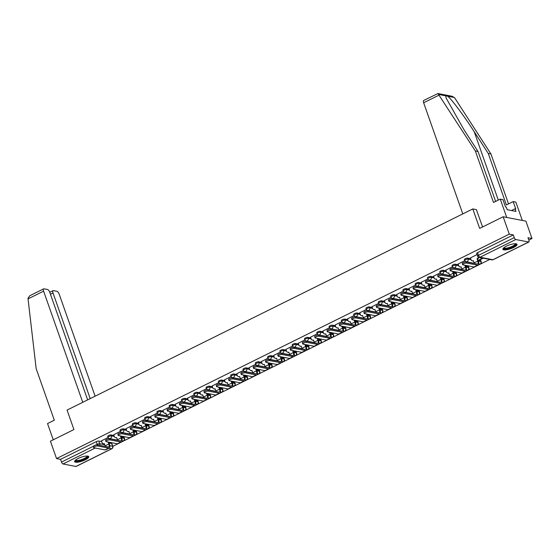 <?xml version="1.0" encoding="UTF-8"?>
<svg xmlns="http://www.w3.org/2000/svg" width="560" height="560" viewBox="0 0 560 560"><rect width="100%" height="100%" fill="white"/><g stroke="black" fill="none" stroke-linecap="round" stroke-linejoin="round"><path stroke-width="0.84" d="M113.995 435.505L111.069 434.945A1.918 0.511 160.6 0 0 108.584 435.547A1.918 0.511 160.6 0 0 107.681 436.366L108.017 437.325A1.918 0.511 -19.4 0 1 108.92 436.513A1.918 0.511 -19.4 0 1 111.405 435.904L114.338 436.471M126.301 429.408L123.368 428.848A1.918 0.511 160.6 0 0 120.883 429.45A1.918 0.511 160.6 0 0 119.98 430.262L120.316 431.228A1.918 0.511 -19.4 0 1 121.219 430.416A1.918 0.511 -19.4 0 1 123.704 429.807L126.637 430.374M138.6 423.311L135.667 422.751A1.918 0.511 160.6 0 0 133.182 423.353A1.918 0.511 160.6 0 0 132.279 424.165L132.615 425.131A1.918 0.511 -19.4 0 1 133.518 424.312A1.918 0.511 -19.4 0 1 136.003 423.71L138.936 424.27M150.899 417.214L147.966 416.647A1.918 0.511 160.6 0 0 145.481 417.256A1.918 0.511 160.6 0 0 144.578 418.068L144.914 419.027A1.918 0.511 -19.4 0 1 145.817 418.215A1.918 0.511 -19.4 0 1 148.302 417.613L151.235 418.173M163.198 411.117L160.265 410.55A1.918 0.511 160.6 0 0 157.78 411.159A1.918 0.511 160.6 0 0 156.877 411.971L157.213 412.93A1.918 0.511 -19.4 0 1 158.116 412.118A1.918 0.511 -19.4 0 1 160.608 411.509L163.534 412.076M175.497 405.02L172.564 404.453A1.918 0.511 160.6 0 0 170.079 405.062A1.918 0.511 160.6 0 0 169.176 405.874L169.519 406.833A1.918 0.511 -19.4 0 1 170.422 406.021A1.918 0.511 -19.4 0 1 172.907 405.412L175.84 405.979M187.796 398.923L184.87 398.356A1.918 0.511 160.6 0 0 182.378 398.965A1.918 0.511 160.6 0 0 181.475 399.777L181.818 400.736A1.918 0.511 -19.4 0 1 182.721 399.924A1.918 0.511 -19.4 0 1 185.206 399.315L188.139 399.882M200.102 392.826L197.169 392.259A1.918 0.511 160.6 0 0 194.684 392.868A1.918 0.511 160.6 0 0 193.781 393.68L194.117 394.639A1.918 0.511 -19.4 0 1 195.02 393.827A1.918 0.511 -19.4 0 1 197.505 393.218L200.438 393.785M212.401 386.729L209.468 386.162A1.918 0.511 160.6 0 0 206.983 386.771A1.918 0.511 160.6 0 0 206.08 387.583L206.416 388.542A1.918 0.511 -19.4 0 1 207.319 387.73A1.918 0.511 -19.4 0 1 209.804 387.121L212.737 387.688M224.7 380.625L221.767 380.065A1.918 0.511 160.6 0 0 219.282 380.667A1.918 0.511 160.6 0 0 218.379 381.486L218.715 382.445A1.918 0.511 -19.4 0 1 219.618 381.633A1.918 0.511 -19.4 0 1 222.103 381.024L225.036 381.591M236.999 374.528L234.066 373.968A1.918 0.511 160.6 0 0 231.581 374.57A1.918 0.511 160.6 0 0 230.678 375.382L231.014 376.348A1.918 0.511 -19.4 0 1 231.917 375.529A1.918 0.511 -19.4 0 1 234.409 374.927L237.335 375.487M249.298 368.431L246.365 367.864A1.918 0.511 160.6 0 0 243.88 368.473A1.918 0.511 160.6 0 0 242.977 369.285L243.32 370.251A1.918 0.511 -19.4 0 1 244.223 369.432A1.918 0.511 -19.4 0 1 246.708 368.83L249.641 369.39M261.597 362.334L258.671 361.767A1.918 0.511 160.6 0 0 256.179 362.376A1.918 0.511 160.6 0 0 255.276 363.188L255.619 364.147A1.918 0.511 -19.4 0 1 256.522 363.335A1.918 0.511 -19.4 0 1 259.007 362.733L261.94 363.293M273.903 356.237L270.97 355.67A1.918 0.511 160.6 0 0 268.485 356.279A1.918 0.511 160.6 0 0 267.582 357.091L267.918 358.05A1.918 0.511 -19.4 0 1 268.821 357.238A1.918 0.511 -19.4 0 1 271.306 356.629L274.239 357.196M286.202 350.14L283.269 349.573A1.918 0.511 160.6 0 0 280.784 350.182A1.918 0.511 160.6 0 0 279.881 350.994L280.217 351.953A1.918 0.511 -19.4 0 1 281.12 351.141A1.918 0.511 -19.4 0 1 283.605 350.532L286.538 351.099M298.501 344.043L295.568 343.476A1.918 0.511 160.6 0 0 293.083 344.085A1.918 0.511 160.6 0 0 292.18 344.897L292.516 345.856A1.918 0.511 -19.4 0 1 293.419 345.044A1.918 0.511 -19.4 0 1 295.904 344.435L298.837 345.002M310.8 337.946L307.867 337.379A1.918 0.511 160.6 0 0 305.382 337.988A1.918 0.511 160.6 0 0 304.479 338.8L304.815 339.759A1.918 0.511 -19.4 0 1 305.718 338.947A1.918 0.511 -19.4 0 1 308.203 338.338L311.136 338.905M323.099 331.842L320.166 331.282A1.918 0.511 160.6 0 0 317.681 331.884A1.918 0.511 160.6 0 0 316.778 332.703L317.114 333.662A1.918 0.511 -19.4 0 1 318.024 332.85A1.918 0.511 -19.4 0 1 320.509 332.241L323.435 332.808M335.398 325.745L332.465 325.185A1.918 0.511 160.6 0 0 329.98 325.787A1.918 0.511 160.6 0 0 329.077 326.606L329.42 327.565A1.918 0.511 -19.4 0 1 330.323 326.753A1.918 0.511 -19.4 0 1 332.808 326.144L335.741 326.711M347.697 319.648L344.771 319.088A1.918 0.511 160.6 0 0 342.286 319.69A1.918 0.511 160.6 0 0 341.376 320.502L341.719 321.468A1.918 0.511 -19.4 0 1 342.622 320.649A1.918 0.511 -19.4 0 1 345.107 320.047L348.04 320.607M360.003 313.551L357.07 312.984A1.918 0.511 160.6 0 0 354.585 313.593A1.918 0.511 160.6 0 0 353.682 314.405L354.018 315.364A1.918 0.511 -19.4 0 1 354.921 314.552A1.918 0.511 -19.4 0 1 357.406 313.95L360.339 314.51M372.302 307.454L369.369 306.887A1.918 0.511 160.6 0 0 366.884 307.496A1.918 0.511 160.6 0 0 365.981 308.308L366.317 309.267A1.918 0.511 -19.4 0 1 367.22 308.455A1.918 0.511 -19.4 0 1 369.705 307.853L372.638 308.413M384.601 301.357L381.668 300.79A1.918 0.511 160.6 0 0 379.183 301.399A1.918 0.511 160.6 0 0 378.28 302.211L378.616 303.17A1.918 0.511 -19.4 0 1 379.519 302.358A1.918 0.511 -19.4 0 1 382.004 301.749L384.937 302.316M396.9 295.26L393.967 294.693A1.918 0.511 160.6 0 0 391.482 295.302A1.918 0.511 160.6 0 0 390.579 296.114L390.915 297.073A1.918 0.511 -19.4 0 1 391.818 296.261A1.918 0.511 -19.4 0 1 394.31 295.652L397.236 296.219M409.199 289.163L406.266 288.596A1.918 0.511 160.6 0 0 403.781 289.205A1.918 0.511 160.6 0 0 402.878 290.017L403.221 290.976A1.918 0.511 -19.4 0 1 404.124 290.164A1.918 0.511 -19.4 0 1 406.609 289.555L409.542 290.122M421.498 283.066L418.572 282.499A1.918 0.511 160.6 0 0 416.08 283.108A1.918 0.511 160.6 0 0 415.177 283.92L415.52 284.879A1.918 0.511 -19.4 0 1 416.423 284.067A1.918 0.511 -19.4 0 1 418.908 283.458L421.841 284.025M433.804 276.962L430.871 276.402A1.918 0.511 160.6 0 0 428.386 277.004A1.918 0.511 160.6 0 0 427.483 277.823L427.819 278.782A1.918 0.511 -19.4 0 1 428.722 277.97A1.918 0.511 -19.4 0 1 431.207 277.361L434.14 277.928M446.103 270.865L443.17 270.305A1.918 0.511 160.6 0 0 440.685 270.907A1.918 0.511 160.6 0 0 439.782 271.719L440.118 272.685A1.918 0.511 -19.4 0 1 441.021 271.866A1.918 0.511 -19.4 0 1 443.506 271.264L446.439 271.824M458.402 264.768L455.469 264.208A1.918 0.511 160.6 0 0 452.984 264.81A1.918 0.511 160.6 0 0 452.081 265.622L452.417 266.588A1.918 0.511 -19.4 0 1 453.32 265.769A1.918 0.511 -19.4 0 1 455.805 265.167L458.738 265.727M470.701 258.671L467.768 258.104A1.918 0.511 160.6 0 0 465.283 258.713A1.918 0.511 160.6 0 0 464.38 259.525L464.716 260.484A1.918 0.511 -19.4 0 1 465.619 259.672A1.918 0.511 -19.4 0 1 468.111 259.07L471.037 259.63M513.534 247.513A7.49 2.002 160.6 0 0 517.055 244.342A7.49 2.002 160.6 0 0 506.443 246.148A7.49 2.002 160.6 0 0 502.922 249.319A7.49 2.002 160.6 0 0 513.534 247.513M85.232 459.844A7.49 2.002 160.6 0 0 88.76 456.673A7.49 2.002 160.6 0 0 78.148 458.479A7.49 2.002 160.6 0 0 74.627 461.65A7.49 2.002 160.6 0 0 85.232 459.844M112.798 446.327L489.776 259.441M528.808 240.093L532 238.511L527.982 237.734L528.934 240.443A1.918 0.77 63.6 0 1 528.878 241.99A1.918 0.77 63.6 0 1 528.64 242.011L515.781 239.533L480.06 257.243L492.919 259.721L528.64 242.011M503.16 216.762L509.278 234.136L56.539 458.577L50.421 441.203L73.92 429.555L67.067 410.088L472.808 208.936L479.668 228.41L503.16 216.762L525.882 221.137L532 238.511M75.901 466.459L111.615 448.756A1.918 0.77 63.6 0 0 111.853 448.728L76.139 466.438A1.918 0.77 -116.4 0 1 75.901 466.459L63.042 463.981A1.918 0.77 -116.4 0 1 61.516 462.063L60.564 459.354L96.278 441.651A1.918 0.511 -19.4 0 1 98.77 441.042L101.696 441.609M108.997 443.009L111.629 443.52L112.581 446.222A1.918 0.511 -19.4 0 1 112.812 446.369L111.86 443.66A1.918 0.511 160.6 0 0 111.629 443.52M60.564 459.354L56.539 458.577M513.303 234.906L477.582 252.616A1.918 0.511 160.6 0 0 476.679 253.428L477.631 256.137A1.918 0.511 -19.4 0 1 478.534 255.325L514.255 237.615L513.303 234.906L509.278 234.136M514.255 237.615A1.918 0.77 63.6 0 0 515.781 239.533M477.078 254.555L470.435 257.915M482.615 258.062L479.43 259.644L480.109 259.777L479.969 259.378M464.786 260.652L458.136 264.012M467.271 265.671L467.775 265.769M452.487 266.749L445.837 270.109M454.972 271.768L455.469 271.866M440.181 272.846L433.531 276.206M442.673 277.872L443.17 277.963M427.882 278.943L421.232 282.303M430.367 283.969L430.871 284.067M415.583 285.04L408.933 288.407M418.068 290.066L418.572 290.164M403.284 291.137L396.634 294.504M405.769 296.163L406.273 296.261M390.985 297.234L384.335 300.601M393.47 302.26L393.974 302.358M378.686 303.338L372.036 306.698M381.171 308.357L381.668 308.455M366.387 309.435L359.737 312.795M368.872 314.454L369.369 314.552M354.081 315.532L347.431 318.892M356.573 320.551L357.07 320.649M341.782 321.629L335.132 324.989M344.267 326.655L344.771 326.746M329.483 327.726L322.833 331.086M331.968 332.752L332.472 332.843M317.184 333.823L310.534 337.183M319.669 338.849L320.173 338.947M304.885 339.92L298.235 343.287M307.37 344.946L307.867 345.044M292.586 346.017L285.936 349.384M295.071 351.043L295.568 351.141M280.28 352.114L273.63 355.481M282.772 357.14L283.269 357.238M267.981 358.218L261.331 361.578M270.466 363.237L270.97 363.335M255.682 364.315L249.032 367.675M258.167 369.334L258.671 369.432M243.383 370.412L236.733 373.772M245.868 375.431L246.372 375.529M231.084 376.509L224.434 379.869M233.569 381.535L234.073 381.626M218.785 382.606L212.135 385.966M221.27 387.632L221.767 387.723M206.486 388.703L199.829 392.063M208.971 393.729L209.468 393.827M194.18 394.8L187.53 398.167M196.665 399.826L197.169 399.924M181.881 400.897L175.231 404.264M184.366 405.923L184.87 406.021M169.582 407.001L162.932 410.361M172.067 412.02L172.571 412.118M157.283 413.098L150.633 416.458M159.768 418.117L160.272 418.215M144.984 419.195L138.334 422.555M147.469 424.214L147.966 424.312M132.685 425.292L126.035 428.652M135.17 430.318L135.667 430.409M120.379 431.389L113.729 434.749M122.871 436.415L123.368 436.506M121.296 436.912L123.928 437.423L124.264 438.382A1.918 0.511 -19.4 0 1 124.502 438.522L124.159 437.563A1.918 0.511 160.6 0 0 123.928 437.423M133.595 430.815L136.227 431.326L136.563 432.285A1.918 0.511 -19.4 0 1 136.801 432.425L136.465 431.466A1.918 0.511 160.6 0 0 136.227 431.326M145.894 424.718L148.526 425.222L148.862 426.188A1.918 0.511 -19.4 0 1 149.1 426.328L148.764 425.369A1.918 0.511 160.6 0 0 148.526 425.222M158.193 418.621L160.825 419.125L161.168 420.084A1.918 0.511 -19.4 0 1 161.399 420.231L161.063 419.272A1.918 0.511 160.6 0 0 160.825 419.125M170.499 412.524L173.124 413.028L173.467 413.987A1.918 0.511 -19.4 0 1 173.698 414.134L173.362 413.175A1.918 0.511 160.6 0 0 173.124 413.028M182.798 406.427L185.43 406.931L185.766 407.89A1.918 0.511 -19.4 0 1 185.997 408.037L185.661 407.078A1.918 0.511 160.6 0 0 185.43 406.931M195.097 400.33L197.729 400.834L198.065 401.793A1.918 0.511 -19.4 0 1 198.303 401.94L197.96 400.974A1.918 0.511 160.6 0 0 197.729 400.834M207.396 394.226L210.028 394.737L210.364 395.696A1.918 0.511 -19.4 0 1 210.602 395.843L210.259 394.877A1.918 0.511 160.6 0 0 210.028 394.737M219.695 388.129L222.327 388.64L222.663 389.599A1.918 0.511 -19.4 0 1 222.901 389.739L222.565 388.78A1.918 0.511 160.6 0 0 222.327 388.64M231.994 382.032L234.626 382.543L234.962 383.502A1.918 0.511 -19.4 0 1 235.2 383.642L234.864 382.683A1.918 0.511 160.6 0 0 234.626 382.543M244.293 375.935L246.925 376.439L247.268 377.405A1.918 0.511 -19.4 0 1 247.499 377.545L247.163 376.586A1.918 0.511 160.6 0 0 246.925 376.439M256.599 369.838L259.224 370.342L259.567 371.308A1.918 0.511 -19.4 0 1 259.798 371.448L259.462 370.489A1.918 0.511 160.6 0 0 259.224 370.342M268.898 363.741L271.53 364.245L271.866 365.204A1.918 0.511 -19.4 0 1 272.104 365.351L271.761 364.392A1.918 0.511 160.6 0 0 271.53 364.245M281.197 357.644L283.829 358.148L284.165 359.107A1.918 0.511 -19.4 0 1 284.403 359.254L284.06 358.295A1.918 0.511 160.6 0 0 283.829 358.148M293.496 351.547L296.128 352.051L296.464 353.01A1.918 0.511 -19.4 0 1 296.702 353.157L296.366 352.198A1.918 0.511 160.6 0 0 296.128 352.051M305.795 345.443L308.427 345.954L308.763 346.913A1.918 0.511 -19.4 0 1 309.001 347.06L308.665 346.094A1.918 0.511 160.6 0 0 308.427 345.954M318.094 339.346L320.726 339.857L321.069 340.816A1.918 0.511 -19.4 0 1 321.3 340.956L320.964 339.997A1.918 0.511 160.6 0 0 320.726 339.857M330.4 333.249L333.025 333.76L333.368 334.719A1.918 0.511 -19.4 0 1 333.599 334.859L333.263 333.9A1.918 0.511 160.6 0 0 333.025 333.76M342.699 327.152L345.331 327.663L345.667 328.622A1.918 0.511 -19.4 0 1 345.898 328.762L345.562 327.803A1.918 0.511 160.6 0 0 345.331 327.663M354.998 321.055L357.63 321.559L357.966 322.525A1.918 0.511 -19.4 0 1 358.204 322.665L357.861 321.706A1.918 0.511 160.6 0 0 357.63 321.559M367.297 314.958L369.929 315.462L370.265 316.428A1.918 0.511 -19.4 0 1 370.503 316.568L370.16 315.609A1.918 0.511 160.6 0 0 369.929 315.462M379.596 308.861L382.228 309.365L382.564 310.324A1.918 0.511 -19.4 0 1 382.802 310.471L382.466 309.512A1.918 0.511 160.6 0 0 382.228 309.365M391.895 302.764L394.527 303.268L394.87 304.227A1.918 0.511 -19.4 0 1 395.101 304.374L394.765 303.415A1.918 0.511 160.6 0 0 394.527 303.268M404.194 296.667L406.826 297.171L407.169 298.13A1.918 0.511 -19.4 0 1 407.4 298.277L407.064 297.311A1.918 0.511 160.6 0 0 406.826 297.171M416.5 290.563L419.132 291.074L419.468 292.033A1.918 0.511 -19.4 0 1 419.699 292.18L419.363 291.214A1.918 0.511 160.6 0 0 419.132 291.074M428.799 284.466L431.431 284.977L431.767 285.936A1.918 0.511 -19.4 0 1 432.005 286.076L431.662 285.117A1.918 0.511 160.6 0 0 431.431 284.977M441.098 278.369L443.73 278.88L444.066 279.839A1.918 0.511 -19.4 0 1 444.304 279.979L443.961 279.02A1.918 0.511 160.6 0 0 443.73 278.88M453.397 272.272L456.029 272.776L456.365 273.742A1.918 0.511 -19.4 0 1 456.603 273.882L456.267 272.923A1.918 0.511 160.6 0 0 456.029 272.776M465.696 266.175L468.328 266.679L468.664 267.645A1.918 0.511 -19.4 0 1 468.902 267.785L468.566 266.826A1.918 0.511 160.6 0 0 468.328 266.679M477.995 260.078L480.627 260.582L480.97 261.541A1.918 0.511 -19.4 0 1 481.201 261.688L480.865 260.729A1.918 0.511 160.6 0 0 480.627 260.582M476.476 209.643L472.808 208.936M108.08 437.486L101.43 440.846M110.565 442.512L111.069 442.61M480.109 259.777L483.301 258.195M466.543 263.039A2.212 0.588 160.6 0 0 464.093 263.55A2.212 0.588 160.6 0 0 462.644 264.67A2.212 0.588 160.6 0 0 462.917 264.838L474.026 266.973A4.851 1.946 -116.4 0 0 474.628 266.91L478.254 265.111A4.851 1.946 -116.4 0 1 477.652 265.174L466.543 263.039L466.144 261.905L477.253 264.04A3.605 1.442 63.6 0 0 477.701 263.998A3.605 1.442 63.6 0 0 477.806 261.093L477.127 258.769A1.918 1.687 -79.1 0 0 478.205 256.963M462.644 264.67L462.245 263.536A2.212 0.588 -19.4 0 1 463.694 262.416A2.212 0.588 -19.4 0 1 466.144 261.905M477.008 258.825L477.596 258.937L478.394 261.212A4.851 1.946 -116.4 0 1 478.254 265.111M478.779 257.299A1.918 1.687 100.9 0 1 477.715 258.881L477.596 258.937M473.487 260.925A1.918 1.687 100.9 0 1 472.871 260.939L472.283 260.827A1.918 1.687 -79.1 0 0 473.263 260.68L474.18 262.892A3.605 1.442 63.6 0 1 474.362 263.487M470.414 257.859L471.072 259.721A1.918 1.687 -79.1 0 0 472.283 260.827M454.244 269.136A2.212 0.588 160.6 0 0 451.794 269.647A2.212 0.588 160.6 0 0 450.345 270.767A2.212 0.588 160.6 0 0 450.618 270.935L461.727 273.07A4.851 1.946 -116.4 0 0 462.329 273.007L465.955 271.215A4.851 1.946 -116.4 0 1 465.353 271.278L454.244 269.136L453.845 268.002L464.954 270.137A3.605 1.442 63.6 0 0 465.402 270.095A3.605 1.442 63.6 0 0 465.507 267.197L464.8 265.195M450.345 270.767L449.946 269.633A2.212 0.588 -19.4 0 1 451.395 268.513A2.212 0.588 -19.4 0 1 453.845 268.002M465.395 265.314L466.095 267.309A4.851 1.946 -116.4 0 1 465.955 271.215M461.188 267.022A1.918 1.687 100.9 0 1 460.572 267.036L459.984 266.924A1.918 1.687 -79.1 0 0 460.964 266.784L461.881 268.989A3.605 1.442 63.6 0 1 462.063 269.584M458.115 263.956L458.773 265.818A1.918 1.687 -79.1 0 0 459.984 266.924M465.479 261.457L465.633 261.891M441.945 275.233A2.212 0.588 160.6 0 0 439.495 275.744A2.212 0.588 160.6 0 0 438.046 276.864A2.212 0.588 160.6 0 0 438.319 277.032L449.428 279.174A4.851 1.946 -116.4 0 0 450.03 279.111L453.656 277.312A4.851 1.946 -116.4 0 1 453.054 277.375L441.945 275.233L441.546 274.099L452.655 276.241A3.605 1.442 63.6 0 0 453.103 276.192A3.605 1.442 63.6 0 0 453.208 273.294L452.501 271.299M438.046 276.864L437.647 275.73A2.212 0.588 -19.4 0 1 439.096 274.61A2.212 0.588 -19.4 0 1 441.546 274.099M453.096 271.411L453.796 273.406A4.851 1.946 -116.4 0 1 453.656 277.312M448.889 273.126A1.918 1.687 100.9 0 1 448.273 273.133L447.685 273.021A1.918 1.687 -79.1 0 0 448.665 272.881L449.582 275.093A3.605 1.442 63.6 0 1 449.757 275.681M445.816 270.053L446.467 271.915A1.918 1.687 -79.1 0 0 447.685 273.021M453.173 267.554L453.327 267.988M475.349 150.962L493.493 202.475L500.269 199.115L502.95 199.626L505.533 206.962L506.261 207.102L507.185 209.72L515.956 211.414L515.032 208.789L515.76 208.929L513.177 201.6L506.394 204.96L488.257 153.447L490.938 153.965L454.797 98.049L452.298 96.306L437.927 93.541L475.349 150.962L478.03 151.48L495.621 201.418M488.257 153.447L474.215 131.726C464.38 116.319 451.157 98.637 447.636 96.18L445.655 95.795L446.159 98.119L463.995 129.752L478.03 151.48M513.177 201.6L515.858 202.118L522.312 220.451L506.73 217.448L500.269 199.115M490.938 153.965L508.522 203.903M462.791 213.906L423.647 102.76A2.884 1.155 -116.4 0 1 423.731 100.443L437.927 93.541M482.573 226.968L476.378 209.629M515.032 208.789L511.483 210.553M28.042 298.886L28 298.193L29.869 295.701L43.687 288.848A2.884 1.155 63.6 0 0 43.603 291.165L28.042 298.886L36.176 368.69L54.313 420.196L47.537 423.556L53.256 439.803M95.116 396.179L59.192 294.168A2.884 1.155 63.6 0 0 56.903 291.291L53.452 290.626A2.884 1.155 63.6 0 0 53.095 290.661A2.884 1.155 63.6 0 0 53.011 292.978L50.449 294.252M90.209 398.615L53.011 292.978M87.654 399.882L49.784 292.362A2.884 1.155 63.6 0 0 47.502 289.478L44.044 288.813A2.884 1.155 63.6 0 0 43.687 288.848M82.747 402.311L43.603 291.165M515.655 243.726A6.482 1.736 -19.4 0 1 512.12 247.051A6.482 1.736 -19.4 0 1 504.42 248.773A6.482 1.736 -19.4 0 1 503.622 247.961M503.923 247.695A6.006 1.603 160.6 0 0 504.658 248.143A6.006 1.603 160.6 0 0 511.301 246.757A6.006 1.603 160.6 0 0 515.249 243.712M502.929 248.892A7.441 1.988 160.6 0 0 503.629 249.165A7.441 1.988 160.6 0 0 511.308 247.674A7.441 1.988 160.6 0 0 516.775 244.013M87.36 456.05A6.482 1.736 -19.4 0 1 83.825 459.375A6.482 1.736 -19.4 0 1 76.125 461.104A6.482 1.736 -19.4 0 1 75.327 460.292M75.628 460.026A6.006 1.603 160.6 0 0 76.363 460.474A6.006 1.603 160.6 0 0 83.006 459.088A6.006 1.603 160.6 0 0 86.954 456.036M74.634 461.216A7.441 1.988 160.6 0 0 75.334 461.496A7.441 1.988 160.6 0 0 83.006 460.005A7.441 1.988 160.6 0 0 88.48 456.344M429.646 281.33A2.212 0.588 160.6 0 0 427.196 281.841A2.212 0.588 160.6 0 0 425.747 282.961A2.212 0.588 160.6 0 0 426.02 283.129L437.129 285.271A4.851 1.946 -116.4 0 0 437.731 285.208L441.357 283.409A4.851 1.946 -116.4 0 1 440.755 283.472L429.646 281.33L429.247 280.196L440.356 282.338A3.605 1.442 63.6 0 0 440.804 282.289A3.605 1.442 63.6 0 0 440.909 279.391L440.202 277.396M425.747 282.961L425.348 281.827A2.212 0.588 -19.4 0 1 426.797 280.707A2.212 0.588 -19.4 0 1 429.247 280.196M440.797 277.508L441.497 279.503A4.851 1.946 -116.4 0 1 441.357 283.409M436.583 279.223A1.918 1.687 100.9 0 1 435.974 279.23L435.386 279.118A1.918 1.687 -79.1 0 0 436.359 278.978L437.276 281.19A3.605 1.442 63.6 0 1 437.458 281.778M433.517 276.15L434.168 278.012A1.918 1.687 -79.1 0 0 435.386 279.118M440.874 273.651L441.028 274.085M417.347 287.427A2.212 0.588 160.6 0 0 414.897 287.938A2.212 0.588 160.6 0 0 413.448 289.058A2.212 0.588 160.6 0 0 413.714 289.226L424.83 291.368A4.851 1.946 -116.4 0 0 425.432 291.305L429.058 289.506A4.851 1.946 -116.4 0 1 428.456 289.569L417.347 287.427L416.948 286.293L428.057 288.435A3.605 1.442 63.6 0 0 428.505 288.386A3.605 1.442 63.6 0 0 428.603 285.488L427.903 283.493M413.448 289.058L413.049 287.924A2.212 0.588 -19.4 0 1 414.498 286.804A2.212 0.588 -19.4 0 1 416.948 286.293M428.491 283.605L429.198 285.6A4.851 1.946 -116.4 0 1 429.058 289.506M424.284 285.32A1.918 1.687 100.9 0 1 423.675 285.327L423.08 285.215A1.918 1.687 -79.1 0 0 424.06 285.075L424.977 287.287A3.605 1.442 63.6 0 1 425.159 287.875M421.211 282.247L421.869 284.109A1.918 1.687 -79.1 0 0 423.08 285.215M428.575 279.748L428.729 280.182M405.041 293.524A2.212 0.588 160.6 0 0 402.598 294.035A2.212 0.588 160.6 0 0 401.149 295.162A2.212 0.588 160.6 0 0 401.415 295.323L412.531 297.465A4.851 1.946 -116.4 0 0 413.126 297.402L416.759 295.603A4.851 1.946 -116.4 0 1 416.157 295.666L405.041 293.524L404.642 292.39L415.758 294.532A3.605 1.442 63.6 0 0 416.199 294.483A3.605 1.442 63.6 0 0 416.304 291.585L415.604 289.59M401.149 295.162L400.75 294.021A2.212 0.588 -19.4 0 1 402.199 292.901A2.212 0.588 -19.4 0 1 404.642 292.39M416.192 289.702L416.899 291.697A4.851 1.946 -116.4 0 1 416.759 295.603M411.985 291.417A1.918 1.687 100.9 0 1 411.376 291.424L410.781 291.312A1.918 1.687 -79.1 0 0 411.761 291.172L412.678 293.384A3.605 1.442 63.6 0 1 412.86 293.972M408.912 288.351L409.57 290.206A1.918 1.687 -79.1 0 0 410.781 291.312M416.276 285.845L416.43 286.286M392.742 299.621A2.212 0.588 160.6 0 0 390.299 300.132A2.212 0.588 160.6 0 0 388.85 301.259A2.212 0.588 160.6 0 0 389.116 301.42L400.225 303.562A4.851 1.946 -116.4 0 0 400.827 303.499L404.453 301.7A4.851 1.946 -116.4 0 1 403.851 301.763L392.742 299.621L392.343 298.487L403.452 300.629A3.605 1.442 63.6 0 0 403.9 300.58A3.605 1.442 63.6 0 0 404.005 297.682L403.305 295.687M388.85 301.259L388.444 300.125A2.212 0.588 -19.4 0 1 389.893 298.998A2.212 0.588 -19.4 0 1 392.343 298.487M403.893 295.799L404.593 297.794A4.851 1.946 -116.4 0 1 404.453 301.7M399.686 297.514A1.918 1.687 100.9 0 1 399.077 297.521L398.482 297.409A1.918 1.687 -79.1 0 0 399.462 297.269L400.379 299.481A3.605 1.442 63.6 0 1 400.561 300.069M396.613 294.448L397.271 296.303A1.918 1.687 -79.1 0 0 398.482 297.409M403.977 291.942L404.131 292.383M380.443 305.725A2.212 0.588 160.6 0 0 377.993 306.236A2.212 0.588 160.6 0 0 376.544 307.356A2.212 0.588 160.6 0 0 376.817 307.517L387.926 309.659A4.851 1.946 -116.4 0 0 388.528 309.596L392.154 307.797A4.851 1.946 -116.4 0 1 391.552 307.86L380.443 305.725L380.044 304.584L391.153 306.726A3.605 1.442 63.6 0 0 391.601 306.677A3.605 1.442 63.6 0 0 391.706 303.779L391.006 301.784M376.544 307.356L376.145 306.222A2.212 0.588 -19.4 0 1 377.594 305.095A2.212 0.588 -19.4 0 1 380.044 304.584M391.594 301.896L392.294 303.898A4.851 1.946 -116.4 0 1 392.154 307.797M387.387 303.611A1.918 1.687 100.9 0 1 386.771 303.625L386.183 303.506A1.918 1.687 -79.1 0 0 387.163 303.366L388.08 305.578A3.605 1.442 63.6 0 1 388.262 306.166M384.314 300.545L384.972 302.407A1.918 1.687 -79.1 0 0 386.183 303.506M391.678 298.039L391.832 298.48M368.144 311.822A2.212 0.588 160.6 0 0 365.694 312.333A2.212 0.588 160.6 0 0 364.245 313.453A2.212 0.588 160.6 0 0 364.518 313.621L375.627 315.756A4.851 1.946 -116.4 0 0 376.229 315.693L379.855 313.894A4.851 1.946 -116.4 0 1 379.253 313.957L368.144 311.822L367.745 310.688L378.854 312.823A3.605 1.442 63.6 0 0 379.302 312.781A3.605 1.442 63.6 0 0 379.407 309.876L378.7 307.881M364.245 313.453L363.846 312.319A2.212 0.588 -19.4 0 1 365.295 311.199A2.212 0.588 -19.4 0 1 367.745 310.688M379.295 308L379.995 309.995A4.851 1.946 -116.4 0 1 379.855 313.894M375.088 309.708A1.918 1.687 100.9 0 1 374.472 309.722L373.884 309.603A1.918 1.687 -79.1 0 0 374.864 309.463L375.781 311.675A3.605 1.442 63.6 0 1 375.963 312.27M372.015 306.642L372.666 308.504A1.918 1.687 -79.1 0 0 373.884 309.603M379.379 304.143L379.526 304.577M355.845 317.919A2.212 0.588 160.6 0 0 353.395 318.43A2.212 0.588 160.6 0 0 351.946 319.55A2.212 0.588 160.6 0 0 352.219 319.718L363.328 321.853A4.851 1.946 -116.4 0 0 363.93 321.79L367.556 319.998A4.851 1.946 -116.4 0 1 366.954 320.061L355.845 317.919L355.446 316.785L366.555 318.92A3.605 1.442 63.6 0 0 367.003 318.878A3.605 1.442 63.6 0 0 367.108 315.98L366.401 313.978M351.946 319.55L351.547 318.416A2.212 0.588 -19.4 0 1 352.996 317.296A2.212 0.588 -19.4 0 1 355.446 316.785M366.996 314.097L367.696 316.092A4.851 1.946 -116.4 0 1 367.556 319.998M362.789 315.805A1.918 1.687 100.9 0 1 362.173 315.819L361.585 315.707A1.918 1.687 -79.1 0 0 362.558 315.567L363.482 317.772A3.605 1.442 63.6 0 1 363.657 318.367M359.716 312.739L360.367 314.601A1.918 1.687 -79.1 0 0 361.585 315.707M367.073 310.24L367.227 310.674M343.546 324.016A2.212 0.588 160.6 0 0 341.096 324.527A2.212 0.588 160.6 0 0 339.647 325.647A2.212 0.588 160.6 0 0 339.92 325.815L351.029 327.95A4.851 1.946 -116.4 0 0 351.631 327.894L355.257 326.095A4.851 1.946 -116.4 0 1 354.655 326.158L343.546 324.016L343.147 322.882L354.256 325.017A3.605 1.442 63.6 0 0 354.704 324.975A3.605 1.442 63.6 0 0 354.802 322.077L354.102 320.082M339.647 325.647L339.248 324.513A2.212 0.588 -19.4 0 1 340.697 323.393A2.212 0.588 -19.4 0 1 343.147 322.882M354.69 320.194L355.397 322.189A4.851 1.946 -116.4 0 1 355.257 326.095M350.483 321.902A1.918 1.687 100.9 0 1 349.874 321.916L349.279 321.804A1.918 1.687 -79.1 0 0 350.259 321.664L351.176 323.876A3.605 1.442 63.6 0 1 351.358 324.464M347.417 318.836L348.068 320.698A1.918 1.687 -79.1 0 0 349.279 321.804M354.774 316.337L354.928 316.771M331.247 330.113A2.212 0.588 160.6 0 0 328.797 330.624A2.212 0.588 160.6 0 0 327.348 331.744A2.212 0.588 160.6 0 0 327.614 331.912L338.73 334.054A4.851 1.946 -116.4 0 0 339.332 333.991L342.958 332.192A4.851 1.946 -116.4 0 1 342.356 332.255L331.247 330.113L330.841 328.979L341.957 331.121A3.605 1.442 63.6 0 0 342.398 331.072A3.605 1.442 63.6 0 0 342.503 328.174L341.803 326.179M327.348 331.744L326.949 330.61A2.212 0.588 -19.4 0 1 328.398 329.49A2.212 0.588 -19.4 0 1 330.841 328.979M342.391 326.291L343.098 328.286A4.851 1.946 -116.4 0 1 342.958 332.192M338.184 328.006A1.918 1.687 100.9 0 1 337.575 328.013L336.98 327.901A1.918 1.687 -79.1 0 0 337.96 327.761L338.877 329.973A3.605 1.442 63.6 0 1 339.059 330.561M335.111 324.933L335.769 326.795A1.918 1.687 -79.1 0 0 336.98 327.901M342.475 322.434L342.629 322.868M318.941 336.21A2.212 0.588 160.6 0 0 316.498 336.721A2.212 0.588 160.6 0 0 315.049 337.841A2.212 0.588 160.6 0 0 315.315 338.009L326.424 340.151A4.851 1.946 -116.4 0 0 327.026 340.088L330.659 338.289A4.851 1.946 -116.4 0 1 330.057 338.352L318.941 336.21L318.542 335.076L329.651 337.218A3.605 1.442 63.6 0 0 330.099 337.169A3.605 1.442 63.6 0 0 330.204 334.271L329.504 332.276M315.049 337.841L314.65 336.707A2.212 0.588 -19.4 0 1 316.092 335.587A2.212 0.588 -19.4 0 1 318.542 335.076M330.092 332.388L330.799 334.383A4.851 1.946 -116.4 0 1 330.659 338.289M325.885 334.103A1.918 1.687 100.9 0 1 325.276 334.11L324.681 333.998A1.918 1.687 -79.1 0 0 325.661 333.858L326.578 336.07A3.605 1.442 63.6 0 1 326.76 336.658M322.812 331.03L323.47 332.892A1.918 1.687 -79.1 0 0 324.681 333.998M330.176 328.531L330.33 328.965M306.642 342.307A2.212 0.588 160.6 0 0 304.192 342.818A2.212 0.588 160.6 0 0 302.743 343.945A2.212 0.588 160.6 0 0 303.016 344.106L314.125 346.248A4.851 1.946 -116.4 0 0 314.727 346.185L318.353 344.386A4.851 1.946 -116.4 0 1 317.751 344.449L306.642 342.307L306.243 341.173L317.352 343.315A3.605 1.442 63.6 0 0 317.8 343.266A3.605 1.442 63.6 0 0 317.905 340.368L317.205 338.373M302.743 343.945L302.344 342.804A2.212 0.588 -19.4 0 1 303.793 341.684A2.212 0.588 -19.4 0 1 306.243 341.173M317.793 338.485L318.493 340.48A4.851 1.946 -116.4 0 1 318.353 344.386M313.586 340.2A1.918 1.687 100.9 0 1 312.97 340.207L312.382 340.095A1.918 1.687 -79.1 0 0 313.362 339.955L314.279 342.167A3.605 1.442 63.6 0 1 314.461 342.755M310.513 337.127L311.171 338.989A1.918 1.687 -79.1 0 0 312.382 340.095M317.877 334.628L318.031 335.062M294.343 348.404A2.212 0.588 160.6 0 0 291.893 348.915A2.212 0.588 160.6 0 0 290.444 350.042A2.212 0.588 160.6 0 0 290.717 350.203L301.826 352.345A4.851 1.946 -116.4 0 0 302.428 352.282L306.054 350.483A4.851 1.946 -116.4 0 1 305.452 350.546L294.343 348.404L293.944 347.27L305.053 349.412A3.605 1.442 63.6 0 0 305.501 349.363A3.605 1.442 63.6 0 0 305.606 346.465L304.899 344.47M290.444 350.042L290.045 348.901A2.212 0.588 -19.4 0 1 291.494 347.781A2.212 0.588 -19.4 0 1 293.944 347.27M305.494 344.582L306.194 346.577A4.851 1.946 -116.4 0 1 306.054 350.483M301.287 346.297A1.918 1.687 100.9 0 1 300.671 346.304L300.083 346.192A1.918 1.687 -79.1 0 0 301.063 346.052L301.98 348.264A3.605 1.442 63.6 0 1 302.162 348.852M298.214 343.231L298.872 345.086A1.918 1.687 -79.1 0 0 300.083 346.192M305.578 340.725L305.732 341.166M282.044 354.501A2.212 0.588 160.6 0 0 279.594 355.012A2.212 0.588 160.6 0 0 278.145 356.139A2.212 0.588 160.6 0 0 278.418 356.3L289.527 358.442A4.851 1.946 -116.4 0 0 290.129 358.379L293.755 356.58A4.851 1.946 -116.4 0 1 293.153 356.643L282.044 354.501L281.645 353.367L292.754 355.509A3.605 1.442 63.6 0 0 293.202 355.46A3.605 1.442 63.6 0 0 293.307 352.562L292.6 350.567M278.145 356.139L277.746 355.005A2.212 0.588 -19.4 0 1 279.195 353.878A2.212 0.588 -19.4 0 1 281.645 353.367M293.195 350.679L293.895 352.674A4.851 1.946 -116.4 0 1 293.755 356.58M288.988 352.394A1.918 1.687 100.9 0 1 288.372 352.408L287.784 352.289A1.918 1.687 -79.1 0 0 288.757 352.149L289.681 354.361A3.605 1.442 63.6 0 1 289.856 354.949M285.915 349.328L286.566 351.183A1.918 1.687 -79.1 0 0 287.784 352.289M293.272 346.822L293.426 347.263M269.745 360.605A2.212 0.588 160.6 0 0 267.295 361.116A2.212 0.588 160.6 0 0 265.846 362.236A2.212 0.588 160.6 0 0 266.119 362.397L277.228 364.539A4.851 1.946 -116.4 0 0 277.83 364.476L281.456 362.677A4.851 1.946 -116.4 0 1 280.854 362.74L269.745 360.605L269.346 359.464L280.455 361.606A3.605 1.442 63.6 0 0 280.903 361.564A3.605 1.442 63.6 0 0 281.008 358.659L280.301 356.664M265.846 362.236L265.447 361.102A2.212 0.588 -19.4 0 1 266.896 359.975A2.212 0.588 -19.4 0 1 269.346 359.464M280.896 356.776L281.596 358.778A4.851 1.946 -116.4 0 1 281.456 362.677M276.682 358.491A1.918 1.687 100.9 0 1 276.073 358.505L275.485 358.386A1.918 1.687 -79.1 0 0 276.458 358.246L277.375 360.458A3.605 1.442 63.6 0 1 277.557 361.053M273.616 355.425L274.267 357.287A1.918 1.687 -79.1 0 0 275.485 358.386M280.973 352.919L281.127 353.36M257.446 366.702A2.212 0.588 160.6 0 0 254.996 367.213A2.212 0.588 160.6 0 0 253.547 368.333A2.212 0.588 160.6 0 0 253.813 368.501L264.929 370.636A4.851 1.946 -116.4 0 0 265.531 370.573L269.157 368.774A4.851 1.946 -116.4 0 1 268.555 368.837L257.446 366.702L257.04 365.568L268.156 367.703A3.605 1.442 63.6 0 0 268.604 367.661A3.605 1.442 63.6 0 0 268.702 364.756L268.002 362.761M253.547 368.333L253.148 367.199A2.212 0.588 -19.4 0 1 254.597 366.079A2.212 0.588 -19.4 0 1 257.04 365.568M268.59 362.88L269.297 364.875A4.851 1.946 -116.4 0 1 269.157 368.774M264.383 364.588A1.918 1.687 100.9 0 1 263.774 364.602L263.179 364.483A1.918 1.687 -79.1 0 0 264.159 364.343L265.076 366.555A3.605 1.442 63.6 0 1 265.258 367.15M261.31 361.522L261.968 363.384A1.918 1.687 -79.1 0 0 263.179 364.483M268.674 359.023L268.828 359.457M245.14 372.799A2.212 0.588 160.6 0 0 242.697 373.31A2.212 0.588 160.6 0 0 241.248 374.43A2.212 0.588 160.6 0 0 241.514 374.598L252.623 376.733A4.851 1.946 -116.4 0 0 253.225 376.67L256.858 374.878A4.851 1.946 -116.4 0 1 256.256 374.941L245.14 372.799L244.741 371.665L255.857 373.8A3.605 1.442 63.6 0 0 256.298 373.758A3.605 1.442 63.6 0 0 256.403 370.86L255.703 368.858M241.248 374.43L240.849 373.296A2.212 0.588 -19.4 0 1 242.298 372.176A2.212 0.588 -19.4 0 1 244.741 371.665M256.291 368.977L256.998 370.972A4.851 1.946 -116.4 0 1 256.858 374.878M252.084 370.685A1.918 1.687 100.9 0 1 251.475 370.699L250.88 370.587A1.918 1.687 -79.1 0 0 251.86 370.447L252.777 372.652A3.605 1.442 63.6 0 1 252.959 373.247M249.011 367.619L249.669 369.481A1.918 1.687 -79.1 0 0 250.88 370.587M256.375 365.12L256.529 365.554M232.841 378.896A2.212 0.588 160.6 0 0 230.391 379.407A2.212 0.588 160.6 0 0 228.949 380.527A2.212 0.588 160.6 0 0 229.215 380.695L240.324 382.837A4.851 1.946 -116.4 0 0 240.926 382.774L244.552 380.975A4.851 1.946 -116.4 0 1 243.95 381.038L232.841 378.896L232.442 377.762L243.551 379.904A3.605 1.442 63.6 0 0 243.999 379.855A3.605 1.442 63.6 0 0 244.104 376.957L243.404 374.962M228.949 380.527L228.543 379.393A2.212 0.588 -19.4 0 1 229.992 378.273A2.212 0.588 -19.4 0 1 232.442 377.762M243.992 375.074L244.692 377.069A4.851 1.946 -116.4 0 1 244.552 380.975M239.785 376.789A1.918 1.687 100.9 0 1 239.169 376.796L238.581 376.684A1.918 1.687 -79.1 0 0 239.561 376.544L240.478 378.756A3.605 1.442 63.6 0 1 240.66 379.344M236.712 373.716L237.37 375.578A1.918 1.687 -79.1 0 0 238.581 376.684M244.076 371.217L244.23 371.651M220.542 384.993A2.212 0.588 160.6 0 0 218.092 385.504A2.212 0.588 160.6 0 0 216.643 386.624A2.212 0.588 160.6 0 0 216.916 386.792L228.025 388.934A4.851 1.946 -116.4 0 0 228.627 388.871L232.253 387.072A4.851 1.946 -116.4 0 1 231.651 387.135L220.542 384.993L220.143 383.859L231.252 386.001A3.605 1.442 63.6 0 0 231.7 385.952A3.605 1.442 63.6 0 0 231.805 383.054L231.105 381.059M216.643 386.624L216.244 385.49A2.212 0.588 -19.4 0 1 217.693 384.37A2.212 0.588 -19.4 0 1 220.143 383.859M231.693 381.171L232.393 383.166A4.851 1.946 -116.4 0 1 232.253 387.072M227.486 382.886A1.918 1.687 100.9 0 1 226.87 382.893L226.282 382.781A1.918 1.687 -79.1 0 0 227.262 382.641L228.179 384.853A3.605 1.442 63.6 0 1 228.361 385.441M224.413 379.813L225.071 381.675A1.918 1.687 -79.1 0 0 226.282 382.781M231.777 377.314L231.931 377.748M208.243 391.09A2.212 0.588 160.6 0 0 205.793 391.601A2.212 0.588 160.6 0 0 204.344 392.721A2.212 0.588 160.6 0 0 204.617 392.889L215.726 395.031A4.851 1.946 -116.4 0 0 216.328 394.968L219.954 393.169A4.851 1.946 -116.4 0 1 219.352 393.232L208.243 391.09L207.844 389.956L218.953 392.098A3.605 1.442 63.6 0 0 219.401 392.049A3.605 1.442 63.6 0 0 219.506 389.151L218.799 387.156M204.344 392.721L203.945 391.587A2.212 0.588 -19.4 0 1 205.394 390.467A2.212 0.588 -19.4 0 1 207.844 389.956M219.394 387.268L220.094 389.263A4.851 1.946 -116.4 0 1 219.954 393.169M215.187 388.983A1.918 1.687 100.9 0 1 214.571 388.99L213.983 388.878A1.918 1.687 -79.1 0 0 214.963 388.738L215.88 390.95A3.605 1.442 63.6 0 1 216.062 391.538M212.114 385.91L212.765 387.772A1.918 1.687 -79.1 0 0 213.983 388.878M219.471 383.411L219.625 383.845M195.944 397.187A2.212 0.588 160.6 0 0 193.494 397.698A2.212 0.588 160.6 0 0 192.045 398.825A2.212 0.588 160.6 0 0 192.318 398.986L203.427 401.128A4.851 1.946 -116.4 0 0 204.029 401.065L207.655 399.266A4.851 1.946 -116.4 0 1 207.053 399.329L195.944 397.187L195.545 396.053L206.654 398.195A3.605 1.442 63.6 0 0 207.102 398.146A3.605 1.442 63.6 0 0 207.207 395.248L206.5 393.253M192.045 398.825L191.646 397.684A2.212 0.588 -19.4 0 1 193.095 396.564A2.212 0.588 -19.4 0 1 195.545 396.053M207.095 393.365L207.795 395.36A4.851 1.946 -116.4 0 1 207.655 399.266M202.881 395.08A1.918 1.687 100.9 0 1 202.272 395.087L201.684 394.975A1.918 1.687 -79.1 0 0 202.657 394.835L203.574 397.047A3.605 1.442 63.6 0 1 203.756 397.635M199.815 392.014L200.466 393.869A1.918 1.687 -79.1 0 0 201.684 394.975M207.172 389.508L207.326 389.949M183.645 403.284A2.212 0.588 160.6 0 0 181.195 403.795A2.212 0.588 160.6 0 0 179.746 404.922A2.212 0.588 160.6 0 0 180.019 405.083L191.128 407.225A4.851 1.946 -116.4 0 0 191.73 407.162L195.356 405.363A4.851 1.946 -116.4 0 1 194.754 405.426L183.645 403.284L183.246 402.15L194.355 404.292A3.605 1.442 63.6 0 0 194.803 404.243A3.605 1.442 63.6 0 0 194.901 401.345L194.201 399.35M179.746 404.922L179.347 403.788A2.212 0.588 -19.4 0 1 180.796 402.661A2.212 0.588 -19.4 0 1 183.246 402.15M194.789 399.462L195.496 401.457A4.851 1.946 -116.4 0 1 195.356 405.363M190.582 401.177A1.918 1.687 100.9 0 1 189.973 401.184L189.378 401.072A1.918 1.687 -79.1 0 0 190.358 400.932L191.275 403.144A3.605 1.442 63.6 0 1 191.457 403.732M187.516 398.111L188.167 399.966A1.918 1.687 -79.1 0 0 189.378 401.072M194.873 395.605L195.027 396.046M171.346 409.388A2.212 0.588 160.6 0 0 168.896 409.899A2.212 0.588 160.6 0 0 167.447 411.019A2.212 0.588 160.6 0 0 167.713 411.18L178.829 413.322A4.851 1.946 -116.4 0 0 179.431 413.259L183.057 411.46A4.851 1.946 -116.4 0 1 182.455 411.523L171.346 409.388L170.94 408.247L182.056 410.389A3.605 1.442 63.6 0 0 182.497 410.34A3.605 1.442 63.6 0 0 182.602 407.442L181.902 405.447M167.447 411.019L167.048 409.885A2.212 0.588 -19.4 0 1 168.497 408.758A2.212 0.588 -19.4 0 1 170.94 408.247M182.49 405.559L183.197 407.561A4.851 1.946 -116.4 0 1 183.057 411.46M178.283 407.274A1.918 1.687 100.9 0 1 177.674 407.288L177.079 407.169A1.918 1.687 -79.1 0 0 178.059 407.029L178.976 409.241A3.605 1.442 63.6 0 1 179.158 409.829M175.21 404.208L175.868 406.063A1.918 1.687 -79.1 0 0 177.079 407.169M182.574 401.702L182.728 402.143M159.04 415.485A2.212 0.588 160.6 0 0 156.597 415.996A2.212 0.588 160.6 0 0 155.148 417.116A2.212 0.588 160.6 0 0 155.414 417.284L166.523 419.419A4.851 1.946 -116.4 0 0 167.125 419.356L170.758 417.557A4.851 1.946 -116.4 0 1 170.156 417.62L159.04 415.485L158.641 414.344L169.75 416.486A3.605 1.442 63.6 0 0 170.198 416.444A3.605 1.442 63.6 0 0 170.303 413.539L169.603 411.544M155.148 417.116L154.742 415.982A2.212 0.588 -19.4 0 1 156.191 414.855A2.212 0.588 -19.4 0 1 158.641 414.344M170.191 411.663L170.898 413.658A4.851 1.946 -116.4 0 1 170.758 417.557M165.984 413.371A1.918 1.687 100.9 0 1 165.375 413.385L164.78 413.266A1.918 1.687 -79.1 0 0 165.76 413.126L166.677 415.338A3.605 1.442 63.6 0 1 166.859 415.933M162.911 410.305L163.569 412.167A1.918 1.687 -79.1 0 0 164.78 413.266M170.275 407.799L170.429 408.24M146.741 421.582A2.212 0.588 160.6 0 0 144.291 422.093A2.212 0.588 160.6 0 0 142.842 423.213A2.212 0.588 160.6 0 0 143.115 423.381L154.224 425.516A4.851 1.946 -116.4 0 0 154.826 425.453L158.452 423.661A4.851 1.946 -116.4 0 1 157.85 423.717L146.741 421.582L146.342 420.448L157.451 422.583A3.605 1.442 63.6 0 0 157.899 422.541A3.605 1.442 63.6 0 0 158.004 419.643L157.304 417.641M142.842 423.213L142.443 422.079A2.212 0.588 -19.4 0 1 143.892 420.959A2.212 0.588 -19.4 0 1 146.342 420.448M157.892 417.76L158.592 419.755A4.851 1.946 -116.4 0 1 158.452 423.661M153.685 419.468A1.918 1.687 100.9 0 1 153.069 419.482L152.481 419.37A1.918 1.687 -79.1 0 0 153.461 419.223L154.378 421.435A3.605 1.442 63.6 0 1 154.56 422.03M150.612 416.402L151.27 418.264A1.918 1.687 -79.1 0 0 152.481 419.37M157.976 413.903L158.13 414.337M134.442 427.679A2.212 0.588 160.6 0 0 131.992 428.19A2.212 0.588 160.6 0 0 130.543 429.31A2.212 0.588 160.6 0 0 130.816 429.478L141.925 431.613A4.851 1.946 -116.4 0 0 142.527 431.55L146.153 429.758A4.851 1.946 -116.4 0 1 145.551 429.821L134.442 427.679L134.043 426.545L145.152 428.68A3.605 1.442 63.6 0 0 145.6 428.638A3.605 1.442 63.6 0 0 145.705 425.74L144.998 423.745M130.543 429.31L130.144 428.176A2.212 0.588 -19.4 0 1 131.593 427.056A2.212 0.588 -19.4 0 1 134.043 426.545M145.593 423.857L146.293 425.852A4.851 1.946 -116.4 0 1 146.153 429.758M141.386 425.565A1.918 1.687 100.9 0 1 140.77 425.579L140.182 425.467A1.918 1.687 -79.1 0 0 141.162 425.327L142.079 427.539A3.605 1.442 63.6 0 1 142.261 428.127M138.313 422.499L138.964 424.361A1.918 1.687 -79.1 0 0 140.182 425.467M145.677 420L145.831 420.434M122.143 433.776A2.212 0.588 160.6 0 0 119.693 434.287A2.212 0.588 160.6 0 0 118.244 435.407A2.212 0.588 160.6 0 0 118.517 435.575L129.626 437.717A4.851 1.946 -116.4 0 0 130.228 437.654L133.854 435.855A4.851 1.946 -116.4 0 1 133.252 435.918L122.143 433.776L121.744 432.642L132.853 434.784A3.605 1.442 63.6 0 0 133.301 434.735A3.605 1.442 63.6 0 0 133.406 431.837L132.699 429.842M118.244 435.407L117.845 434.273A2.212 0.588 -19.4 0 1 119.294 433.153A2.212 0.588 -19.4 0 1 121.744 432.642M133.294 429.954L133.994 431.949A4.851 1.946 -116.4 0 1 133.854 435.855M129.087 431.669A1.918 1.687 100.9 0 1 128.471 431.676L127.883 431.564A1.918 1.687 -79.1 0 0 128.856 431.424L129.78 433.636A3.605 1.442 63.6 0 1 129.955 434.224M126.014 428.596L126.665 430.458A1.918 1.687 -79.1 0 0 127.883 431.564M133.371 426.097L133.525 426.531M109.844 439.873A2.212 0.588 160.6 0 0 107.394 440.384A2.212 0.588 160.6 0 0 105.945 441.504A2.212 0.588 160.6 0 0 106.218 441.672L117.327 443.814A4.851 1.946 -116.4 0 0 117.929 443.751L121.555 441.952A4.851 1.946 -116.4 0 1 120.953 442.015L109.844 439.873L109.445 438.739L120.554 440.881A3.605 1.442 63.6 0 0 121.002 440.832A3.605 1.442 63.6 0 0 121.107 437.934L120.4 435.939M105.945 441.504L105.546 440.37A2.212 0.588 -19.4 0 1 106.995 439.25A2.212 0.588 -19.4 0 1 109.445 438.739M120.988 436.051L121.695 438.046A4.851 1.946 -116.4 0 1 121.555 441.952M116.781 437.766A1.918 1.687 100.9 0 1 116.172 437.773L115.584 437.661A1.918 1.687 -79.1 0 0 116.557 437.521L117.474 439.733A3.605 1.442 63.6 0 1 117.656 440.321M113.715 434.693L114.366 436.555A1.918 1.687 -79.1 0 0 115.584 437.661M121.072 432.194L121.226 432.628M97.545 445.97A2.212 0.588 160.6 0 0 95.095 446.481A2.212 0.588 160.6 0 0 93.646 447.601A2.212 0.588 160.6 0 0 93.912 447.769L105.028 449.911A4.851 1.946 -116.4 0 0 105.63 449.848L109.256 448.049A4.851 1.946 -116.4 0 1 108.654 448.112L97.545 445.97L97.139 444.836L108.255 446.978A3.605 1.442 63.6 0 0 108.696 446.929A3.605 1.442 63.6 0 0 108.801 444.031L108.101 442.036M93.646 447.601L93.247 446.467A2.212 0.588 -19.4 0 1 94.696 445.347A2.212 0.588 -19.4 0 1 97.139 444.836M108.689 442.148L109.396 444.143A4.851 1.946 -116.4 0 1 109.256 448.049M104.482 443.863A1.918 1.687 100.9 0 1 103.873 443.87L103.278 443.758A1.918 1.687 -79.1 0 0 104.258 443.618L105.175 445.83A3.605 1.442 63.6 0 1 105.357 446.418M101.409 440.79L102.067 442.652A1.918 1.687 -79.1 0 0 103.278 443.758M108.773 438.291L108.927 438.725M111.069 434.945L111.405 435.904A1.918 1.687 100.9 0 1 110.446 438.431A1.918 1.687 -79.1 0 1 109.466 438.571L117.607 440.139M123.368 428.848L123.704 429.807A1.918 1.687 100.9 0 1 122.745 432.334A1.918 1.687 -79.1 0 1 121.765 432.474L129.906 434.042M135.667 422.751L136.003 423.71A1.918 1.687 100.9 0 1 135.044 426.237A1.918 1.687 -79.1 0 1 134.064 426.377L142.205 427.945M147.966 416.647L148.302 417.613A1.918 1.687 100.9 0 1 147.343 420.14A1.918 1.687 -79.1 0 1 146.363 420.28L154.511 421.848M160.265 410.55L160.608 411.509A1.918 1.687 100.9 0 1 159.642 414.043A1.918 1.687 -79.1 0 1 158.662 414.183L166.81 415.751M172.564 404.453L172.907 405.412A1.918 1.687 100.9 0 1 171.941 407.946A1.918 1.687 -79.1 0 1 170.968 408.086L179.109 409.654M184.87 398.356L185.206 399.315A1.918 1.687 100.9 0 1 184.24 401.842A1.918 1.687 -79.1 0 1 183.267 401.982L191.408 403.557M197.169 392.259L197.505 393.218A1.918 1.687 100.9 0 1 196.546 395.745A1.918 1.687 -79.1 0 1 195.566 395.885L203.707 397.453M209.468 386.162L209.804 387.121A1.918 1.687 100.9 0 1 208.845 389.648A1.918 1.687 -79.1 0 1 207.865 389.788L216.006 391.356M221.767 380.065L222.103 381.024A1.918 1.687 100.9 0 1 221.144 383.551A1.918 1.687 -79.1 0 1 220.164 383.691L228.312 385.259M234.066 373.968L234.409 374.927A1.918 1.687 100.9 0 1 233.443 377.454A1.918 1.687 -79.1 0 1 232.463 377.594L240.611 379.162M246.365 367.864L246.708 368.83A1.918 1.687 100.9 0 1 245.742 371.357A1.918 1.687 -79.1 0 1 244.769 371.497L252.91 373.065M258.671 361.767L259.007 362.733A1.918 1.687 100.9 0 1 258.041 365.26A1.918 1.687 -79.1 0 1 257.068 365.4L265.209 366.968M270.97 355.67L271.306 356.629A1.918 1.687 100.9 0 1 270.347 359.163A1.918 1.687 -79.1 0 1 269.367 359.303L277.508 360.871M283.269 349.573L283.605 350.532A1.918 1.687 100.9 0 1 282.646 353.059A1.918 1.687 -79.1 0 1 281.666 353.206L289.807 354.774M295.568 343.476L295.904 344.435A1.918 1.687 100.9 0 1 294.945 346.962A1.918 1.687 -79.1 0 1 293.965 347.102L302.113 348.67M307.867 337.379L308.203 338.338A1.918 1.687 100.9 0 1 307.244 340.865A1.918 1.687 -79.1 0 1 306.264 341.005L314.412 342.573M320.166 331.282L320.509 332.241A1.918 1.687 100.9 0 1 319.543 334.768A1.918 1.687 -79.1 0 1 318.563 334.908L326.711 336.476M332.465 325.185L332.808 326.144A1.918 1.687 100.9 0 1 331.842 328.671A1.918 1.687 -79.1 0 1 330.869 328.811L339.01 330.379M344.771 319.088L345.107 320.047A1.918 1.687 100.9 0 1 344.148 322.574A1.918 1.687 -79.1 0 1 343.168 322.714L351.309 324.282M357.07 312.984L357.406 313.95A1.918 1.687 100.9 0 1 356.447 316.477A1.918 1.687 -79.1 0 1 355.467 316.617L363.608 318.185M369.369 306.887L369.705 307.853A1.918 1.687 100.9 0 1 368.746 310.38A1.918 1.687 -79.1 0 1 367.766 310.52L375.907 312.088M381.668 300.79L382.004 301.749A1.918 1.687 100.9 0 1 381.045 304.283A1.918 1.687 -79.1 0 1 380.065 304.423L388.213 305.991M393.967 294.693L394.31 295.652A1.918 1.687 100.9 0 1 393.344 298.179A1.918 1.687 -79.1 0 1 392.364 298.319L400.512 299.894M406.266 288.596L406.609 289.555A1.918 1.687 100.9 0 1 405.643 292.082A1.918 1.687 -79.1 0 1 404.67 292.222L412.811 293.79M418.572 282.499L418.908 283.458A1.918 1.687 100.9 0 1 417.942 285.985A1.918 1.687 -79.1 0 1 416.969 286.125L425.11 287.693M430.871 276.402L431.207 277.361A1.918 1.687 100.9 0 1 430.248 279.888A1.918 1.687 -79.1 0 1 429.268 280.028L437.409 281.596M443.17 270.305L443.506 271.264A1.918 1.687 100.9 0 1 442.547 273.791A1.918 1.687 -79.1 0 1 441.567 273.931L449.708 275.499M455.469 264.208L455.805 265.167A1.918 1.687 100.9 0 1 454.846 267.694A1.918 1.687 -79.1 0 1 453.866 267.834L462.014 269.402M467.768 258.104L468.111 259.07A1.918 1.687 100.9 0 1 467.145 261.597A1.918 1.687 -79.1 0 1 466.165 261.737L474.313 263.305M98.77 441.042L99.722 443.751L104.79 444.724M109.795 445.69L112.581 446.222A1.918 1.687 -79.1 0 1 111.615 448.756L108.892 448.231M95.235 448.021L63.042 463.981M121.632 437.871L124.264 438.382A1.918 1.687 -79.1 0 1 122.325 441.049A1.918 1.918 0 0 0 124.502 438.522M133.931 431.774L136.563 432.285A1.918 1.687 -79.1 0 1 134.624 434.952A1.918 1.918 0 0 0 136.801 432.425M146.237 425.677L148.862 426.188A1.918 1.687 -79.1 0 1 146.923 428.855A1.918 1.918 0 0 0 149.1 426.328M158.536 419.58L161.168 420.084A1.918 1.687 -79.1 0 1 159.222 422.758A1.918 1.918 0 0 0 161.399 420.231M170.835 413.483L173.467 413.987A1.918 1.687 -79.1 0 1 171.528 416.661A1.918 1.918 0 0 0 173.698 414.134M183.134 407.386L185.766 407.89A1.918 1.687 -79.1 0 1 183.827 410.557A1.918 1.918 0 0 0 185.997 408.037M195.433 401.289L198.065 401.793A1.918 1.687 -79.1 0 1 196.126 404.46A1.918 1.918 0 0 0 198.303 401.94M207.732 395.192L210.364 395.696A1.918 1.687 -79.1 0 1 208.425 398.363A1.918 1.918 0 0 0 210.602 395.843M220.031 389.095L222.663 389.599A1.918 1.687 -79.1 0 1 220.724 392.266A1.918 1.918 0 0 0 222.901 389.739M232.337 382.991L234.962 383.502A1.918 1.687 -79.1 0 1 233.023 386.169A1.918 1.918 0 0 0 235.2 383.642M244.636 376.894L247.268 377.405A1.918 1.687 -79.1 0 1 245.322 380.072A1.918 1.918 0 0 0 247.499 377.545M256.935 370.797L259.567 371.308A1.918 1.687 -79.1 0 1 257.628 373.975A1.918 1.918 0 0 0 259.798 371.448M269.234 364.7L271.866 365.204A1.918 1.687 -79.1 0 1 269.927 367.878A1.918 1.918 0 0 0 272.104 365.351M281.533 358.603L284.165 359.107A1.918 1.687 -79.1 0 1 282.226 361.774A1.918 1.918 0 0 0 284.403 359.254M293.832 352.506L296.464 353.01A1.918 1.687 -79.1 0 1 294.525 355.677A1.918 1.918 0 0 0 296.702 353.157M306.138 346.409L308.763 346.913A1.918 1.687 -79.1 0 1 306.824 349.58A1.918 1.918 0 0 0 309.001 347.06M318.437 340.312L321.069 340.816A1.918 1.687 -79.1 0 1 319.123 343.483A1.918 1.918 0 0 0 321.3 340.956M330.736 334.208L333.368 334.719A1.918 1.687 -79.1 0 1 331.429 337.386A1.918 1.918 0 0 0 333.599 334.859M343.035 328.111L345.667 328.622A1.918 1.687 -79.1 0 1 343.728 331.289A1.918 1.918 0 0 0 345.898 328.762M355.334 322.014L357.966 322.525A1.918 1.687 -79.1 0 1 356.027 325.192A1.918 1.918 0 0 0 358.204 322.665M367.633 315.917L370.265 316.428A1.918 1.687 -79.1 0 1 368.326 319.095A1.918 1.918 0 0 0 370.503 316.568M379.932 309.82L382.564 310.324A1.918 1.687 -79.1 0 1 380.625 312.998A1.918 1.918 0 0 0 382.802 310.471M392.238 303.723L394.87 304.227A1.918 1.687 -79.1 0 1 392.924 306.894A1.918 1.918 0 0 0 395.101 304.374M404.537 297.626L407.169 298.13A1.918 1.687 -79.1 0 1 405.223 300.797A1.918 1.918 0 0 0 407.4 298.277M416.836 291.529L419.468 292.033A1.918 1.687 -79.1 0 1 417.529 294.7A1.918 1.918 0 0 0 419.699 292.18M429.135 285.432L431.767 285.936A1.918 1.687 -79.1 0 1 429.828 288.603A1.918 1.918 0 0 0 432.005 286.076M441.434 279.328L444.066 279.839A1.918 1.687 -79.1 0 1 442.127 282.506A1.918 1.918 0 0 0 444.304 279.979M453.733 273.231L456.365 273.742A1.918 1.687 -79.1 0 1 454.426 276.409A1.918 1.918 0 0 0 456.603 273.882M466.039 267.134L468.664 267.645A1.918 1.687 -79.1 0 1 466.725 270.312A1.918 1.918 0 0 0 468.902 267.785M478.338 261.037L480.97 261.541A1.918 1.687 -79.1 0 1 479.024 264.215A1.918 1.918 0 0 0 481.201 261.688M477.582 252.616L478.534 255.325A1.918 0.77 -116.4 0 0 480.06 257.243A1.918 1.687 100.9 0 1 479.08 257.383L491.939 259.861A1.918 1.918 0 0 0 493.157 259.693L528.878 241.99M96.278 441.651L97.237 444.353A1.918 0.511 -19.4 0 1 99.722 443.751A1.918 1.687 -79.1 0 1 99.645 445.319M61.516 462.063L93.254 446.327M96.138 444.899L97.237 444.353A1.918 0.77 -116.4 0 0 97.468 444.899M493.157 259.693A1.918 0.77 63.6 0 1 492.919 259.721A1.918 1.687 100.9 0 1 491.939 259.861M477.127 258.769L477.715 258.881M477.806 261.093L474.18 262.892M477.652 265.174L474.026 266.973M465.507 267.197L461.881 268.989M465.353 271.278L461.727 273.07M453.208 273.294L449.582 275.093M453.054 277.375L449.428 279.174M454.398 97.482L447.636 96.18M445.655 95.795L438.893 94.493M439.215 95.046L423.647 102.76M498.295 200.095L474.215 131.726M440.909 279.391L437.276 281.19M440.755 283.472L437.129 285.271M428.603 285.488L424.977 287.287M428.456 289.569L424.83 291.368M416.304 291.585L412.678 293.384M416.157 295.666L412.531 297.465M404.005 297.682L400.379 299.481M403.851 301.763L400.225 303.562M391.706 303.779L388.08 305.578M391.552 307.86L387.926 309.659M379.407 309.876L375.781 311.675M379.253 313.957L375.627 315.756M367.108 315.98L363.482 317.772M366.954 320.061L363.328 321.853M354.802 322.077L351.176 323.876M354.655 326.158L351.029 327.95M342.503 328.174L338.877 329.973M342.356 332.255L338.73 334.054M330.204 334.271L326.578 336.07M330.057 338.352L326.424 340.151M317.905 340.368L314.279 342.167M317.751 344.449L314.125 346.248M305.606 346.465L301.98 348.264M305.452 350.546L301.826 352.345M293.307 352.562L289.681 354.361M293.153 356.643L289.527 358.442M281.008 358.659L277.375 360.458M280.854 362.74L277.228 364.539M268.702 364.756L265.076 366.555M268.555 368.837L264.929 370.636M256.403 370.86L252.777 372.652M256.256 374.941L252.623 376.733M244.104 376.957L240.478 378.756M243.95 381.038L240.324 382.837M231.805 383.054L228.179 384.853M231.651 387.135L228.025 388.934M219.506 389.151L215.88 390.95M219.352 393.232L215.726 395.031M207.207 395.248L203.574 397.047M207.053 399.329L203.427 401.128M194.901 401.345L191.275 403.144M194.754 405.426L191.128 407.225M182.602 407.442L178.976 409.241M182.455 411.523L178.829 413.322M170.303 413.539L166.677 415.338M170.156 417.62L166.523 419.419M158.004 419.643L154.378 421.435M157.85 423.717L154.224 425.516M145.705 425.74L142.079 427.539M145.551 429.821L141.925 431.613M133.406 431.837L129.78 433.636M133.252 435.918L129.626 437.717M121.107 437.934L117.474 439.733M120.953 442.015L117.327 443.814M108.801 444.031L105.175 445.83M108.654 448.112L105.028 449.911M464.716 260.484A1.918 1.918 0 0 0 466.165 261.737M452.417 266.588A1.918 1.918 0 0 0 453.866 267.834M440.118 272.685A1.918 1.918 0 0 0 441.567 273.931M427.819 278.782A1.918 1.918 0 0 0 429.268 280.028M415.52 284.879A1.918 1.918 0 0 0 416.969 286.125M403.221 290.976A1.918 1.918 0 0 0 404.67 292.222M390.915 297.073A1.918 1.918 0 0 0 392.364 298.319M378.616 303.17A1.918 1.918 0 0 0 380.065 304.423M366.317 309.267A1.918 1.918 0 0 0 367.766 310.52M354.018 315.364A1.918 1.918 0 0 0 355.467 316.617M341.719 321.468A1.918 1.918 0 0 0 343.168 322.714M329.42 327.565A1.918 1.918 0 0 0 330.869 328.811M317.114 333.662A1.918 1.918 0 0 0 318.563 334.908M304.815 339.759A1.918 1.918 0 0 0 306.264 341.005M292.516 345.856A1.918 1.918 0 0 0 293.965 347.102M280.217 351.953A1.918 1.918 0 0 0 281.666 353.206M267.918 358.05A1.918 1.918 0 0 0 269.367 359.303M255.619 364.147A1.918 1.918 0 0 0 257.068 365.4M243.32 370.251A1.918 1.918 0 0 0 244.769 371.497M231.014 376.348A1.918 1.918 0 0 0 232.463 377.594M218.715 382.445A1.918 1.918 0 0 0 220.164 383.691M206.416 388.542A1.918 1.918 0 0 0 207.865 389.788M194.117 394.639A1.918 1.918 0 0 0 195.566 395.885M181.818 400.736A1.918 1.918 0 0 0 183.267 401.982M169.519 406.833A1.918 1.918 0 0 0 170.968 408.086M157.213 412.93A1.918 1.918 0 0 0 158.662 414.183M144.914 419.027A1.918 1.918 0 0 0 146.363 420.28M132.615 425.131A1.918 1.918 0 0 0 134.064 426.377M120.316 431.228A1.918 1.918 0 0 0 121.765 432.474M108.017 437.325A1.918 1.918 0 0 0 109.466 438.571M111.853 448.728A1.918 1.918 0 0 0 112.812 446.369M477.631 256.137A1.918 1.918 0 0 0 479.08 257.383M53.095 290.661L49.77 292.313"/></g></svg>
